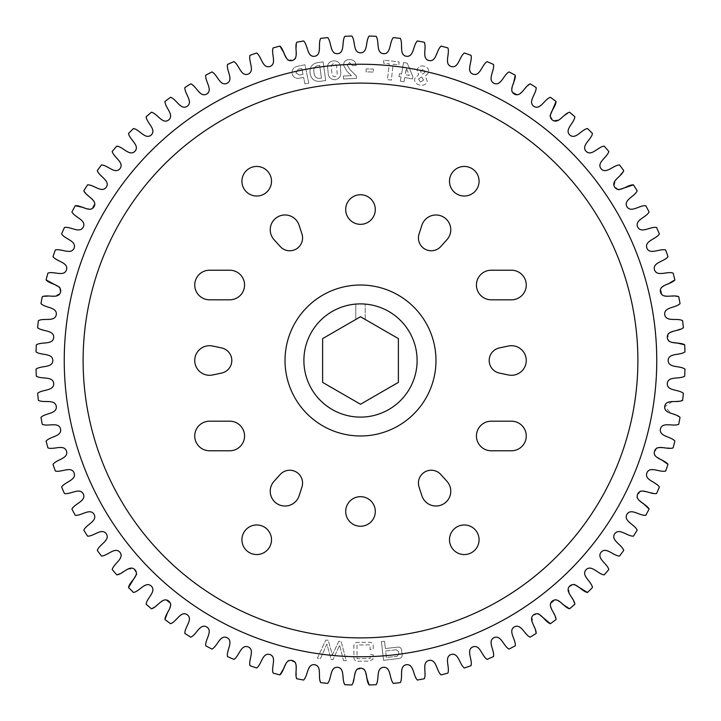 <?xml version="1.0" encoding="UTF-8"?>
<svg xmlns="http://www.w3.org/2000/svg" width="721" height="721" viewBox="0 0 721 721"><rect width="100%" height="100%" fill="white"/><g stroke="black" fill="none" stroke-linecap="round" stroke-linejoin="round"><path stroke-width="0.54" stroke-dasharray="3.6 2.7" d="M303.892 360.5A56.608 56.608 0 0 0 360.5 417.108A56.608 56.608 0 0 0 417.108 360.5A56.608 56.608 0 0 0 365.214 304.091A56.608 56.608 0 0 1 417.108 360.5A56.608 56.608 0 0 1 360.5 417.108A56.608 56.608 0 0 1 303.892 360.5A56.608 56.608 0 0 0 360.5 417.108A56.608 56.608 0 0 0 417.108 360.5A56.608 56.608 0 0 0 360.5 303.892A56.608 56.608 0 0 0 303.892 360.5A56.608 56.608 0 0 1 355.786 304.091L355.786 319.475L360.5 316.744L365.214 319.475L365.214 304.091L365.214 319.475L398.389 338.627L398.389 382.373L360.5 404.256L322.611 382.373L322.611 338.627L355.786 319.475L355.786 304.091A56.608 56.608 0 0 0 303.892 360.5A56.608 56.608 0 0 1 360.5 303.892A56.608 56.608 0 0 1 417.108 360.5M271.511 181.232A14.799 14.799 0 0 1 256.712 196.031A14.799 14.799 0 0 1 241.923 181.232A14.799 14.799 0 0 1 256.712 166.443A14.799 14.799 0 0 1 271.511 181.232M271.511 539.768A14.799 14.799 0 0 1 256.712 554.557A14.799 14.799 0 0 1 241.923 539.768A14.799 14.799 0 0 1 256.712 524.969A14.799 14.799 0 0 1 271.511 539.768M280.199 474.481A12.834 12.834 0 0 1 301.946 487.026L299.089 495.805A14.799 14.799 0 0 1 277.621 504.051A14.799 14.799 0 0 1 274.025 481.34L280.199 474.481M244.563 435.98A14.799 14.799 0 0 0 229.765 421.19L209.541 421.19A14.799 14.799 0 0 0 194.742 435.98A14.799 14.799 0 0 0 209.541 450.778L229.765 450.778A14.799 14.799 0 0 0 244.563 435.98M221.644 347.946A12.834 12.834 0 0 1 221.644 373.054L212.614 374.974A14.799 14.799 0 0 1 194.742 360.5A14.799 14.799 0 0 1 212.614 346.026L221.644 347.946M244.563 285.02A14.799 14.799 0 0 0 229.765 270.222L209.541 270.222A14.799 14.799 0 0 0 194.742 285.02A14.799 14.799 0 0 0 209.541 299.81L229.765 299.81A14.799 14.799 0 0 0 244.563 285.02M301.946 233.974A12.834 12.834 0 0 1 280.199 246.519L274.025 239.66A14.799 14.799 0 0 1 277.621 216.949A14.799 14.799 0 0 1 299.089 225.195L301.946 233.974M449.489 181.232A14.799 14.799 0 0 0 464.288 196.031A14.799 14.799 0 0 0 479.077 181.232A14.799 14.799 0 0 0 464.288 166.443A14.799 14.799 0 0 0 449.489 181.232M449.489 539.768A14.799 14.799 0 0 0 464.288 554.557A14.799 14.799 0 0 0 479.077 539.768A14.799 14.799 0 0 0 464.288 524.969A14.799 14.799 0 0 0 449.489 539.768M526.258 360.5A14.799 14.799 0 0 0 508.386 346.026L499.356 347.946A12.834 12.834 0 0 0 499.356 373.054L508.386 374.974A14.799 14.799 0 0 0 526.258 360.5M526.258 285.02A14.799 14.799 0 0 0 511.459 270.222L491.235 270.222A14.799 14.799 0 0 0 476.437 285.02A14.799 14.799 0 0 0 491.235 299.81L511.459 299.81A14.799 14.799 0 0 0 526.258 285.02M526.258 435.98A14.799 14.799 0 0 0 511.459 421.19L491.235 421.19A14.799 14.799 0 0 0 476.437 435.98A14.799 14.799 0 0 0 491.235 450.778L511.459 450.778A14.799 14.799 0 0 0 526.258 435.98M450.778 491.235A14.799 14.799 0 0 0 446.975 481.34L440.801 474.481A12.834 12.834 0 0 0 419.054 487.026L421.911 495.805A14.799 14.799 0 0 0 450.778 491.235M450.778 229.765A14.799 14.799 0 0 0 421.911 225.195L419.054 233.974A12.834 12.834 0 0 0 440.801 246.519L446.975 239.66A14.799 14.799 0 0 0 450.778 229.765M345.701 209.541A14.799 14.799 0 0 0 360.5 224.33A14.799 14.799 0 0 0 375.299 209.541A14.799 14.799 0 0 0 360.5 194.742A14.799 14.799 0 0 0 345.701 209.541M345.701 511.459A14.799 14.799 0 0 0 360.5 526.258A14.799 14.799 0 0 0 375.299 511.459A14.799 14.799 0 0 0 360.5 496.67A14.799 14.799 0 0 0 345.701 511.459M656.759 360.5A296.259 296.259 0 0 1 360.5 656.759A296.259 296.259 0 0 1 64.241 360.5A296.259 296.259 0 0 1 360.5 64.241A296.259 296.259 0 0 1 656.759 360.5A296.259 296.259 0 0 0 360.5 64.241A296.259 296.259 0 0 0 64.241 360.5M396.352 649.774L398.596 651.496L398.893 654.1L397.091 656.281L386.393 657.507L385.645 651L396.352 649.774L398.596 651.496L398.893 654.1L397.091 656.281L386.393 657.507L385.645 651L396.352 649.774M317.763 65.602L319.664 65.341L321.44 78.12L319.574 78.382C316.267 78.391 314.437 76.66 314.095 73.191L313.95 72.172C313.275 68.693 314.545 66.503 317.763 65.602L319.664 65.341L321.44 78.12L319.574 78.382C316.267 78.391 314.437 76.66 314.095 73.191L313.95 72.172C313.275 68.693 314.545 66.503 317.763 65.602M406.527 68.666L409.366 75.363L405.247 74.669L406.347 68.207L409.366 75.363L405.247 74.669L406.527 68.666M420.487 82.068L418.504 78.95L421.641 76.94L423.633 80.076L420.487 82.068L418.504 78.95L421.641 76.94L423.633 80.076L420.487 82.068M424.984 71.992C422.83 74.876 421.379 74.56 420.64 71.037L423.344 69.099L424.984 71.992C422.83 74.876 421.379 74.56 420.64 71.037L423.344 69.099L424.984 71.992M331.849 72.677L331.498 68.216C330.993 65.845 331.75 64.295 333.769 63.556C335.779 63.908 336.752 65.232 336.68 67.531L337.04 72.091C337.554 74.479 336.797 76.056 334.787 76.823C332.732 76.426 331.75 75.047 331.849 72.677L331.498 68.216C330.993 65.845 331.75 64.295 333.769 63.556C335.779 63.908 336.752 65.232 336.68 67.531L337.04 72.091C337.554 74.479 336.797 76.056 334.787 76.823C332.732 76.426 331.75 75.047 331.849 72.677M301.766 68.504L302.991 74.389L299.585 75.101L295.907 72.956L298.278 69.225L301.766 68.504L302.991 74.389L299.585 75.101L295.907 72.956L298.278 69.225L301.766 68.504M402.129 654.497L401.651 650.333C401.291 647.855 399.831 646.8 397.298 647.17L385.365 648.539L384.536 641.275L381.418 641.627L383.563 660.292L398.596 658.561C401.155 658.354 402.336 656.993 402.129 654.497L401.651 650.333C401.291 647.855 399.831 646.8 397.298 647.17L385.365 648.539L384.536 641.275L381.418 641.627L383.563 660.292L398.596 658.561C401.155 658.354 402.336 656.993 402.129 654.497M319.908 81.338L325.703 80.536L323.116 61.853L317.357 62.655C312.013 63.872 309.579 67.233 310.057 72.749L310.174 73.614C311.202 79.031 314.446 81.608 319.908 81.338L325.703 80.536L323.116 61.853L317.357 62.655C312.013 63.872 309.579 67.233 310.057 72.749L310.174 73.614C311.202 79.031 314.446 81.608 319.908 81.338M343.385 76.029L343.511 78.968L356.399 78.418L356.3 75.921L349.937 69.622L347.297 65.341L349.622 62.511L352.488 65.647L356.237 65.494C355.678 61.591 353.416 59.618 349.433 59.582C345.701 59.699 343.728 61.564 343.529 65.178L346.999 71.298L351.469 75.687L343.385 76.029L343.511 78.968L356.399 78.418L356.3 75.921L349.937 69.622L347.297 65.341L349.622 62.511L352.488 65.647L356.237 65.494C355.678 61.591 353.416 59.618 349.433 59.582C345.701 59.699 343.728 61.564 343.529 65.178L346.999 71.298L351.469 75.687L343.385 76.029M343.484 660.517L346.278 660.76L341.132 641.438L338.807 641.239L332.381 654.938L328.244 640.311L325.784 640.095L317.357 658.228L320.521 658.507L326.901 644.069L331.11 659.436L333.03 659.598L339.663 645.187L343.484 660.517L346.278 660.76L341.132 641.438L338.807 641.239L332.381 654.938L328.244 640.311L325.784 640.095L317.357 658.228L320.521 658.507L326.901 644.069L331.11 659.436L333.03 659.598L339.663 645.187L343.484 660.517M383.878 60.149L383.536 63.087L389.286 63.754L387.456 79.643L391.332 80.085L393.152 64.196L398.83 64.845L399.164 61.907L383.878 60.149L383.536 63.087L389.286 63.754L387.456 79.643L391.332 80.085L393.152 64.196L398.83 64.845L399.164 61.907L383.878 60.149M403.517 62.556L401.561 74.038L399.461 73.677L398.956 76.606L401.065 76.967L400.353 81.122L404.039 81.752L404.751 77.598L412.367 78.895L412.926 76.633L407.239 63.196L403.517 62.556L401.561 74.038L399.461 73.677L398.956 76.606L401.065 76.967L400.353 81.122L404.039 81.752L404.751 77.598L412.367 78.895L412.926 76.633L407.239 63.196L403.517 62.556M423.993 66.161C420.442 65.413 418.117 66.711 417.008 70.063L418.649 74.678L414.773 78.418C413.034 85.402 425.886 88.196 427.238 81.149L425.3 76.138L428.698 72.623C429.085 69.117 427.517 66.963 423.993 66.161C420.442 65.413 418.117 66.711 417.008 70.063L418.649 74.678L414.773 78.418C413.034 85.402 425.886 88.196 427.238 81.149L425.3 76.138L428.698 72.623C429.085 69.117 427.517 66.963 423.993 66.161M366.142 68.919L366.061 71.857L373.334 72.055L373.415 69.108L366.142 68.919L366.061 71.857L373.334 72.055L373.415 69.108L366.142 68.919M327.812 68.865L328.091 72.298C328.226 77.039 330.533 79.526 335.013 79.77C339.339 78.868 341.249 76.12 340.727 71.496L340.456 68.062C341.619 57.851 325.306 58.897 327.812 68.865L328.091 72.298C328.226 77.039 330.533 79.526 335.013 79.77C339.339 78.868 341.249 76.12 340.727 71.496L340.456 68.062C341.619 57.851 325.306 58.897 327.812 68.865M373.244 648.918L373.226 646.683C373.343 643.601 371.865 642.123 368.801 642.258L358.229 642.348C355.156 642.267 353.696 643.763 353.849 646.845L353.921 656.786C353.822 659.868 355.309 661.346 358.382 661.211L368.954 661.13L372.919 659.454L373.289 654.839L370.143 654.28L370.17 658.561L357.084 658.661L356.976 644.989L370.071 644.889L370.107 649.603L373.244 648.918L373.226 646.683C373.343 643.601 371.865 642.123 368.801 642.258L358.229 642.348C355.156 642.267 353.696 643.763 353.849 646.845L353.921 656.786C353.822 659.868 355.309 661.346 358.382 661.211L368.954 661.13L372.919 659.454L373.289 654.839L370.143 654.28L370.17 658.561L357.084 658.661L356.976 644.989L370.071 644.889L370.107 649.603L373.244 648.918M300.26 78.03L303.613 77.336L304.983 83.96L308.795 83.176L304.965 64.764L297.755 66.26C293.618 67.152 291.717 69.64 292.05 73.731C293.402 77.553 296.142 78.986 300.26 78.03L303.613 77.336L304.983 83.96L308.795 83.176L304.965 64.764L297.755 66.26C293.618 67.152 291.717 69.64 292.05 73.731C293.402 77.553 296.142 78.986 300.26 78.03M676.622 342.872L668.511 341.294L667.934 333.58L683.4 327.667A324.567 324.567 0 0 0 682.607 320.665M680.038 303.622A324.567 324.567 0 0 0 678.731 296.701L662.211 295.601L660.49 288.058L667.772 284.164M674.901 279.901A324.567 324.567 0 0 0 673.072 273.097M667.997 256.64A324.567 324.567 0 0 0 665.672 249.98C659.625 248.312 649.909 255.225 646.89 248.096C644.259 240.832 656.083 239.282 659.373 233.946A324.567 324.567 0 0 0 656.561 227.485C650.405 226.277 641.23 233.892 637.688 227.016C634.516 219.959 646.196 217.526 649.08 211.965A324.567 324.567 0 0 0 645.791 205.737M637.175 190.813A324.567 324.567 0 0 0 633.426 184.846M618.672 189.785L613.95 186.126L615.5 180.638L623.719 170.616A324.567 324.567 0 0 0 619.537 164.947M608.794 151.473A324.567 324.567 0 0 0 604.198 146.129M592.482 133.502A324.567 324.567 0 0 0 587.498 128.518C581.324 129.636 575.565 140.081 569.761 134.971C564.228 129.564 574.213 123.039 574.871 116.802A324.567 324.567 0 0 0 569.527 112.206L558.919 119.65L553.331 120.786L550.033 115.811M556.053 101.463A324.567 324.567 0 0 0 550.384 97.281M536.154 87.574A324.567 324.567 0 0 0 530.187 83.825L518.147 95.19L511.441 91.324L513.541 83.33M515.263 75.209A324.567 324.567 0 0 0 509.035 71.92M493.515 64.439A324.567 324.567 0 0 0 487.054 61.627C481.718 64.917 480.168 76.741 472.904 74.11C465.775 71.091 472.688 61.375 471.02 55.328A324.567 324.567 0 0 0 464.36 53.003C459.295 56.689 458.637 68.594 451.184 66.512C443.857 64.034 450.021 53.823 447.903 47.928A324.567 324.567 0 0 0 441.099 46.099M424.299 42.269A324.567 324.567 0 0 0 417.378 40.962M400.335 38.393A324.567 324.567 0 0 0 393.333 37.6M376.155 36.311A324.567 324.567 0 0 0 369.116 36.05M351.884 36.05A324.567 324.567 0 0 0 344.845 36.311M327.667 37.6A324.567 324.567 0 0 0 320.665 38.393C317.691 43.909 322.26 54.922 314.644 56.283C306.966 57.229 308.092 45.351 303.622 40.962A324.567 324.567 0 0 0 296.701 42.269L295.601 58.789L288.058 60.51L284.164 53.228M279.901 46.099A324.567 324.567 0 0 0 273.097 47.928M256.64 53.003A324.567 324.567 0 0 0 249.98 55.328C248.312 61.375 255.225 71.091 248.096 74.11C240.832 76.741 239.282 64.917 233.946 61.627A324.567 324.567 0 0 0 227.485 64.439C226.277 70.595 233.892 79.77 227.016 83.312C219.959 86.484 217.526 74.804 211.965 71.92A324.567 324.567 0 0 0 205.737 75.209C204.98 81.437 213.263 90.017 206.675 94.063C199.87 97.75 196.581 86.286 190.813 83.825A324.567 324.567 0 0 0 184.846 87.574C184.567 93.838 193.462 101.778 187.19 106.302C180.683 110.493 176.546 99.3 170.616 97.281A324.567 324.567 0 0 0 164.947 101.463M151.473 112.206A324.567 324.567 0 0 0 146.129 116.802M133.502 128.518A324.567 324.567 0 0 0 128.518 133.502C129.636 139.676 140.081 145.435 134.971 151.239C129.564 156.772 123.039 146.787 116.802 146.129A324.567 324.567 0 0 0 112.206 151.473M101.463 164.947A324.567 324.567 0 0 0 97.281 170.616M87.574 184.846A324.567 324.567 0 0 0 83.825 190.813L95.19 202.853L91.324 209.559L83.33 207.459M75.209 205.737A324.567 324.567 0 0 0 71.92 211.965M64.439 227.485A324.567 324.567 0 0 0 61.627 233.946C64.917 239.282 76.741 240.832 74.11 248.096C71.091 255.225 61.375 248.312 55.328 249.98A324.567 324.567 0 0 0 53.003 256.64M47.928 273.097A324.567 324.567 0 0 0 46.099 279.901M59.753 287.364L60.285 293.312L55.202 295.907L42.269 296.701A324.567 324.567 0 0 0 40.962 303.622M38.393 320.665A324.567 324.567 0 0 0 37.6 327.667M36.311 344.845A324.567 324.567 0 0 0 36.05 351.884M36.05 369.116A324.567 324.567 0 0 0 36.311 376.155M37.6 393.333A324.567 324.567 0 0 0 38.393 400.335C43.909 403.309 54.922 398.74 56.283 406.356C57.229 414.034 45.351 412.908 40.962 417.378A324.567 324.567 0 0 0 42.269 424.299M46.099 441.099A324.567 324.567 0 0 0 47.928 447.903M53.003 464.36A324.567 324.567 0 0 0 55.328 471.02M61.627 487.054A324.567 324.567 0 0 0 64.439 493.515C70.595 494.723 79.77 487.108 83.312 493.984C86.484 501.041 74.804 503.474 71.92 509.035A324.567 324.567 0 0 0 75.209 515.263C81.437 516.02 90.017 507.737 94.063 514.325C97.75 521.13 86.286 524.419 83.825 530.187A324.567 324.567 0 0 0 87.574 536.154C93.838 536.433 101.778 527.538 106.302 533.81C110.493 540.317 99.3 544.454 97.281 550.384A324.567 324.567 0 0 0 101.463 556.053M112.206 569.527A324.567 324.567 0 0 0 116.802 574.871L128.401 569.085L134.097 568.797L136.62 574.213M128.518 587.498A324.567 324.567 0 0 0 133.502 592.482M146.129 604.198A324.567 324.567 0 0 0 151.473 608.794L165.073 599.349L171.12 604.18L167.858 611.759M164.947 619.537A324.567 324.567 0 0 0 170.616 623.719C176.546 621.7 180.683 610.507 187.19 614.698C193.462 619.222 184.567 627.162 184.846 633.426A324.567 324.567 0 0 0 190.813 637.175M205.737 645.791A324.567 324.567 0 0 0 211.965 649.08M227.485 656.561A324.567 324.567 0 0 0 233.946 659.373M249.98 665.672A324.567 324.567 0 0 0 256.64 667.997M273.097 673.072A324.567 324.567 0 0 0 279.901 674.901M284.164 667.772L288.058 660.49L295.601 662.211L296.701 678.731A324.567 324.567 0 0 0 303.622 680.038C308.092 675.649 306.966 663.771 314.644 664.717C322.26 666.078 317.691 677.091 320.665 682.607A324.567 324.567 0 0 0 327.667 683.4C331.786 678.677 329.785 666.925 337.509 667.295C345.206 668.079 341.466 679.407 344.845 684.689A324.567 324.567 0 0 0 351.884 684.95L356.634 669.088L364.366 669.088L366.547 677.055M369.116 684.95A324.567 324.567 0 0 0 376.155 684.689C379.534 679.407 375.794 668.079 383.491 667.295C391.215 666.925 389.214 678.677 393.333 683.4A324.567 324.567 0 0 0 400.335 682.607C403.309 677.091 398.74 666.078 406.356 664.717C414.034 663.771 412.908 675.649 417.378 680.038A324.567 324.567 0 0 0 424.299 678.731M441.099 674.901A324.567 324.567 0 0 0 447.903 673.072M464.36 667.997A324.567 324.567 0 0 0 471.02 665.672M487.054 659.373A324.567 324.567 0 0 0 493.515 656.561M509.035 649.08A324.567 324.567 0 0 0 515.263 645.791M530.187 637.175A324.567 324.567 0 0 0 536.154 633.426L532.17 621.096L532.72 615.419L538.461 613.733M550.384 623.719A324.567 324.567 0 0 0 556.053 619.537L549.88 604.18L555.927 599.349L562.596 604.225M569.527 608.794A324.567 324.567 0 0 0 574.871 604.198L569.085 592.599L568.797 586.903L574.213 584.38M587.498 592.482A324.567 324.567 0 0 0 592.482 587.498C591.364 581.324 580.919 575.565 586.029 569.761C591.436 564.228 597.961 574.213 604.198 574.871A324.567 324.567 0 0 0 608.794 569.527M619.537 556.053A324.567 324.567 0 0 0 623.719 550.384M633.426 536.154A324.567 324.567 0 0 0 637.175 530.187M645.791 515.263A324.567 324.567 0 0 0 649.08 509.035M643.087 503.294L636.85 497.878L640.203 490.902L656.561 493.515A324.567 324.567 0 0 0 659.373 487.054C656.083 481.718 644.259 480.168 646.89 472.904C649.909 465.775 659.625 472.688 665.672 471.02A324.567 324.567 0 0 0 667.997 464.36M661.211 459.583L654.235 455.158L656.516 447.759L673.072 447.903A324.567 324.567 0 0 0 674.901 441.099M678.731 424.299A324.567 324.567 0 0 0 680.038 417.378L670.936 412.935L664.645 406.833L671.63 401.985L681.66 400.534M682.607 400.335A324.567 324.567 0 0 0 683.4 393.333M684.689 376.155A324.567 324.567 0 0 0 684.95 369.116C679.939 365.349 668.358 368.233 668.16 360.5C668.358 352.767 679.939 355.651 684.95 351.884A324.567 324.567 0 0 0 684.689 344.845"/><path stroke-width="1.08" d="M417.108 360.5A56.608 56.608 0 0 0 360.5 303.892A56.608 56.608 0 0 0 303.892 360.5A56.608 56.608 0 0 0 360.5 417.108A56.608 56.608 0 0 0 417.108 360.5M271.511 181.232A14.799 14.799 0 0 1 256.712 196.031A14.799 14.799 0 0 1 241.923 181.232A14.799 14.799 0 0 1 256.712 166.443A14.799 14.799 0 0 1 271.511 181.232M271.511 539.768A14.799 14.799 0 0 1 256.712 554.557A14.799 14.799 0 0 1 241.923 539.768A14.799 14.799 0 0 1 256.712 524.969A14.799 14.799 0 0 1 271.511 539.768M280.199 474.481A12.834 12.834 0 0 1 301.946 487.026L299.089 495.805A14.799 14.799 0 0 1 277.621 504.051A14.799 14.799 0 0 1 274.025 481.34L280.199 474.481M244.563 435.98A14.799 14.799 0 0 0 229.765 421.19L209.541 421.19A14.799 14.799 0 0 0 194.742 435.98A14.799 14.799 0 0 0 209.541 450.778L229.765 450.778A14.799 14.799 0 0 0 244.563 435.98M221.644 347.946A12.834 12.834 0 0 1 221.644 373.054L212.614 374.974A14.799 14.799 0 0 1 194.742 360.5A14.799 14.799 0 0 1 212.614 346.026L221.644 347.946M244.563 285.02A14.799 14.799 0 0 0 229.765 270.222L209.541 270.222A14.799 14.799 0 0 0 194.742 285.02A14.799 14.799 0 0 0 209.541 299.81L229.765 299.81A14.799 14.799 0 0 0 244.563 285.02M301.946 233.974A12.834 12.834 0 0 1 280.199 246.519L274.025 239.66A14.799 14.799 0 0 1 277.621 216.949A14.799 14.799 0 0 1 299.089 225.195L301.946 233.974M449.489 181.232A14.799 14.799 0 0 0 464.288 196.031A14.799 14.799 0 0 0 479.077 181.232A14.799 14.799 0 0 0 464.288 166.443A14.799 14.799 0 0 0 449.489 181.232M449.489 539.768A14.799 14.799 0 0 0 464.288 554.557A14.799 14.799 0 0 0 479.077 539.768A14.799 14.799 0 0 0 464.288 524.969A14.799 14.799 0 0 0 449.489 539.768M526.258 360.5A14.799 14.799 0 0 0 508.386 346.026L499.356 347.946A12.834 12.834 0 0 0 499.356 373.054L508.386 374.974A14.799 14.799 0 0 0 526.258 360.5M526.258 285.02A14.799 14.799 0 0 0 511.459 270.222L491.235 270.222A14.799 14.799 0 0 0 476.437 285.02A14.799 14.799 0 0 0 491.235 299.81L511.459 299.81A14.799 14.799 0 0 0 526.258 285.02M526.258 435.98A14.799 14.799 0 0 0 511.459 421.19L491.235 421.19A14.799 14.799 0 0 0 476.437 435.98A14.799 14.799 0 0 0 491.235 450.778L511.459 450.778A14.799 14.799 0 0 0 526.258 435.98M450.778 491.235A14.799 14.799 0 0 0 446.975 481.34L440.801 474.481A12.834 12.834 0 0 0 419.054 487.026L421.911 495.805A14.799 14.799 0 0 0 450.778 491.235M450.778 229.765A14.799 14.799 0 0 0 421.911 225.195L419.054 233.974A12.834 12.834 0 0 0 440.801 246.519L446.975 239.66A14.799 14.799 0 0 0 450.778 229.765M345.701 209.541A14.799 14.799 0 0 0 360.5 224.33A14.799 14.799 0 0 0 375.299 209.541A14.799 14.799 0 0 0 360.5 194.742A14.799 14.799 0 0 0 345.701 209.541M345.701 511.459A14.799 14.799 0 0 0 360.5 526.258A14.799 14.799 0 0 0 375.299 511.459A14.799 14.799 0 0 0 360.5 496.67A14.799 14.799 0 0 0 345.701 511.459M64.241 360.5A296.259 296.259 0 0 0 360.5 656.759A296.259 296.259 0 0 0 656.759 360.5A296.259 296.259 0 0 0 360.5 64.241A296.259 296.259 0 0 0 64.241 360.5M682.607 320.665A324.567 324.567 0 0 1 683.4 327.667C678.677 331.786 666.925 329.785 667.295 337.509C668.079 345.206 679.407 341.466 684.689 344.845A324.567 324.567 0 0 1 684.95 351.884C679.939 355.651 668.358 352.767 668.16 360.5C668.358 368.233 679.939 365.349 684.95 369.116A324.567 324.567 0 0 1 684.689 376.155C679.407 379.534 668.079 375.794 667.295 383.491C666.925 391.215 678.677 389.214 683.4 393.333A324.567 324.567 0 0 1 682.607 400.335C677.091 403.309 666.078 398.74 664.717 406.356C663.771 414.034 675.649 412.908 680.038 417.378A324.567 324.567 0 0 1 678.731 424.299C673.008 426.85 662.365 421.47 660.445 428.959C658.922 436.547 670.845 436.313 674.901 441.099A324.567 324.567 0 0 1 673.072 447.903C667.177 450.021 656.966 443.857 654.488 451.184C652.406 458.637 664.311 459.295 667.997 464.36A324.567 324.567 0 0 1 665.672 471.02C659.625 472.688 649.909 465.775 646.89 472.904C644.259 480.168 656.083 481.718 659.373 487.054A324.567 324.567 0 0 1 656.561 493.515C650.405 494.723 641.23 487.108 637.688 493.984C634.516 501.041 646.196 503.474 649.08 509.035A324.567 324.567 0 0 1 645.791 515.263C639.563 516.02 630.983 507.737 626.937 514.325C623.25 521.13 634.714 524.419 637.175 530.187A324.567 324.567 0 0 1 633.426 536.154C627.162 536.433 619.222 527.538 614.698 533.81C610.507 540.317 621.7 544.454 623.719 550.384A324.567 324.567 0 0 1 619.537 556.053C613.274 555.873 606.019 546.401 601.035 552.322C596.375 558.496 607.217 563.462 608.794 569.527A324.567 324.567 0 0 1 604.198 574.871C597.961 574.213 591.436 564.228 586.029 569.761C580.919 575.565 591.364 581.324 592.482 587.498A324.567 324.567 0 0 1 587.498 592.482C581.324 591.364 575.565 580.919 569.761 586.029C564.228 591.436 574.213 597.961 574.871 604.198A324.567 324.567 0 0 1 569.527 608.794C563.462 607.217 558.496 596.375 552.322 601.035C546.401 606.019 555.873 613.274 556.053 619.537A324.567 324.567 0 0 1 550.384 623.719C544.454 621.7 540.317 610.507 533.81 614.698C527.538 619.222 536.433 627.162 536.154 633.426A324.567 324.567 0 0 1 530.187 637.175C524.419 634.714 521.13 623.25 514.325 626.937C507.737 630.983 516.02 639.563 515.263 645.791A324.567 324.567 0 0 1 509.035 649.08C503.474 646.196 501.041 634.516 493.984 637.688C487.108 641.23 494.723 650.405 493.515 656.561A324.567 324.567 0 0 1 487.054 659.373C481.718 656.083 480.168 644.259 472.904 646.89C465.775 649.909 472.688 659.625 471.02 665.672A324.567 324.567 0 0 1 464.36 667.997C459.295 664.311 458.637 652.406 451.184 654.488C443.857 656.966 450.021 667.177 447.903 673.072A324.567 324.567 0 0 1 441.099 674.901C436.313 670.845 436.547 658.922 428.959 660.445C421.47 662.365 426.85 673.008 424.299 678.731A324.567 324.567 0 0 1 417.378 680.038C412.908 675.649 414.034 663.771 406.356 664.717C398.74 666.078 403.309 677.091 400.335 682.607A324.567 324.567 0 0 1 393.333 683.4C389.214 678.677 391.215 666.925 383.491 667.295C375.794 668.079 379.534 679.407 376.155 684.689A324.567 324.567 0 0 1 369.116 684.95C365.349 679.939 368.233 668.358 360.5 668.16C352.767 668.358 355.651 679.939 351.884 684.95A324.567 324.567 0 0 1 344.845 684.689C341.466 679.407 345.206 668.079 337.509 667.295C329.785 666.925 331.786 678.677 327.667 683.4A324.567 324.567 0 0 1 320.665 682.607C317.691 677.091 322.26 666.078 314.644 664.717C306.966 663.771 308.092 675.649 303.622 680.038A324.567 324.567 0 0 1 296.701 678.731C294.15 673.008 299.53 662.365 292.041 660.445C284.453 658.922 284.687 670.845 279.901 674.901A324.567 324.567 0 0 1 273.097 673.072C270.979 667.177 277.143 656.966 269.816 654.488C262.363 652.406 261.705 664.311 256.64 667.997A324.567 324.567 0 0 1 249.98 665.672C248.312 659.625 255.225 649.909 248.096 646.89C240.832 644.259 239.282 656.083 233.946 659.373A324.567 324.567 0 0 1 227.485 656.561C226.277 650.405 233.892 641.23 227.016 637.688C219.959 634.516 217.526 646.196 211.965 649.08A324.567 324.567 0 0 1 205.737 645.791C204.98 639.563 213.263 630.983 206.675 626.937C199.87 623.25 196.581 634.714 190.813 637.175A324.567 324.567 0 0 1 184.846 633.426C184.567 627.162 193.462 619.222 187.19 614.698C180.683 610.507 176.546 621.7 170.616 623.719A324.567 324.567 0 0 1 164.947 619.537C165.127 613.274 174.599 606.019 168.678 601.035C162.504 596.375 157.538 607.217 151.473 608.794A324.567 324.567 0 0 1 146.129 604.198C146.787 597.961 156.772 591.436 151.239 586.029C145.435 580.919 139.676 591.364 133.502 592.482A324.567 324.567 0 0 1 128.518 587.498C129.636 581.324 140.081 575.565 134.971 569.761C129.564 564.228 123.039 574.213 116.802 574.871A324.567 324.567 0 0 1 112.206 569.527C113.783 563.462 124.625 558.496 119.965 552.322C114.981 546.401 107.726 555.873 101.463 556.053A324.567 324.567 0 0 1 97.281 550.384C99.3 544.454 110.493 540.317 106.302 533.81C101.778 527.538 93.838 536.433 87.574 536.154A324.567 324.567 0 0 1 83.825 530.187C86.286 524.419 97.75 521.13 94.063 514.325C90.017 507.737 81.437 516.02 75.209 515.263A324.567 324.567 0 0 1 71.92 509.035C74.804 503.474 86.484 501.041 83.312 493.984C79.77 487.108 70.595 494.723 64.439 493.515A324.567 324.567 0 0 1 61.627 487.054C64.917 481.718 76.741 480.168 74.11 472.904C71.091 465.775 61.375 472.688 55.328 471.02A324.567 324.567 0 0 1 53.003 464.36C56.689 459.295 68.594 458.637 66.512 451.184C64.034 443.857 53.823 450.021 47.928 447.903A324.567 324.567 0 0 1 46.099 441.099C50.155 436.313 62.078 436.547 60.555 428.959C58.635 421.47 47.992 426.85 42.269 424.299A324.567 324.567 0 0 1 40.962 417.378C45.351 412.908 57.229 414.034 56.283 406.356C54.922 398.74 43.909 403.309 38.393 400.335A324.567 324.567 0 0 1 37.6 393.333C42.323 389.214 54.075 391.215 53.705 383.491C52.921 375.794 41.593 379.534 36.311 376.155A324.567 324.567 0 0 1 36.05 369.116C41.061 365.349 52.642 368.233 52.84 360.5C52.642 352.767 41.061 355.651 36.05 351.884A324.567 324.567 0 0 1 36.311 344.845C41.593 341.466 52.921 345.206 53.705 337.509C54.075 329.785 42.323 331.786 37.6 327.667A324.567 324.567 0 0 1 38.393 320.665C43.909 317.691 54.922 322.26 56.283 314.644C57.229 306.966 45.351 308.092 40.962 303.622A324.567 324.567 0 0 1 42.269 296.701C47.992 294.15 58.635 299.53 60.555 292.041C62.078 284.453 50.155 284.687 46.099 279.901A324.567 324.567 0 0 1 47.928 273.097C53.823 270.979 64.034 277.143 66.512 269.816C68.594 262.363 56.689 261.705 53.003 256.64A324.567 324.567 0 0 1 55.328 249.98C61.375 248.312 71.091 255.225 74.11 248.096C76.741 240.832 64.917 239.282 61.627 233.946A324.567 324.567 0 0 1 64.439 227.485C70.595 226.277 79.77 233.892 83.312 227.016C86.484 219.959 74.804 217.526 71.92 211.965A324.567 324.567 0 0 1 75.209 205.737C81.437 204.98 90.017 213.263 94.063 206.675C97.75 199.87 86.286 196.581 83.825 190.813A324.567 324.567 0 0 1 87.574 184.846C93.838 184.567 101.778 193.462 106.302 187.19C110.493 180.683 99.3 176.546 97.281 170.616A324.567 324.567 0 0 1 101.463 164.947C107.726 165.127 114.981 174.599 119.965 168.678C124.625 162.504 113.783 157.538 112.206 151.473A324.567 324.567 0 0 1 116.802 146.129C123.039 146.787 129.564 156.772 134.971 151.239C140.081 145.435 129.636 139.676 128.518 133.502A324.567 324.567 0 0 1 133.502 128.518C139.676 129.636 145.435 140.081 151.239 134.971C156.772 129.564 146.787 123.039 146.129 116.802A324.567 324.567 0 0 1 151.473 112.206C157.538 113.783 162.504 124.625 168.678 119.965C174.599 114.981 165.127 107.726 164.947 101.463A324.567 324.567 0 0 1 170.616 97.281C176.546 99.3 180.683 110.493 187.19 106.302C193.462 101.778 184.567 93.838 184.846 87.574A324.567 324.567 0 0 1 190.813 83.825C196.581 86.286 199.87 97.75 206.675 94.063C213.263 90.017 204.98 81.437 205.737 75.209A324.567 324.567 0 0 1 211.965 71.92C217.526 74.804 219.959 86.484 227.016 83.312C233.892 79.77 226.277 70.595 227.485 64.439A324.567 324.567 0 0 1 233.946 61.627C239.282 64.917 240.832 76.741 248.096 74.11C255.225 71.091 248.312 61.375 249.98 55.328A324.567 324.567 0 0 1 256.64 53.003C261.705 56.689 262.363 68.594 269.816 66.512C277.143 64.034 270.979 53.823 273.097 47.928A324.567 324.567 0 0 1 279.901 46.099C284.687 50.155 284.453 62.078 292.041 60.555C299.53 58.635 294.15 47.992 296.701 42.269A324.567 324.567 0 0 1 303.622 40.962C308.092 45.351 306.966 57.229 314.644 56.283C322.26 54.922 317.691 43.909 320.665 38.393A324.567 324.567 0 0 1 327.667 37.6C331.786 42.323 329.785 54.075 337.509 53.705C345.206 52.921 341.466 41.593 344.845 36.311A324.567 324.567 0 0 1 351.884 36.05C355.651 41.061 352.767 52.642 360.5 52.84C368.233 52.642 365.349 41.061 369.116 36.05A324.567 324.567 0 0 1 376.155 36.311C379.534 41.593 375.794 52.921 383.491 53.705C391.215 54.075 389.214 42.323 393.333 37.6A324.567 324.567 0 0 1 400.335 38.393C403.309 43.909 398.74 54.922 406.356 56.283C414.034 57.229 412.908 45.351 417.378 40.962A324.567 324.567 0 0 1 424.299 42.269C426.85 47.992 421.47 58.635 428.959 60.555C436.547 62.078 436.313 50.155 441.099 46.099A324.567 324.567 0 0 1 447.903 47.928C450.021 53.823 443.857 64.034 451.184 66.512C458.637 68.594 459.295 56.689 464.36 53.003A324.567 324.567 0 0 1 471.02 55.328C472.688 61.375 465.775 71.091 472.904 74.11C480.168 76.741 481.718 64.917 487.054 61.627A324.567 324.567 0 0 1 493.515 64.439C494.723 70.595 487.108 79.77 493.984 83.312C501.041 86.484 503.474 74.804 509.035 71.92A324.567 324.567 0 0 1 515.263 75.209C516.02 81.437 507.737 90.017 514.325 94.063C521.13 97.75 524.419 86.286 530.187 83.825A324.567 324.567 0 0 1 536.154 87.574C536.433 93.838 527.538 101.778 533.81 106.302C540.317 110.493 544.454 99.3 550.384 97.281A324.567 324.567 0 0 1 556.053 101.463C555.873 107.726 546.401 114.981 552.322 119.965C558.496 124.625 563.462 113.783 569.527 112.206A324.567 324.567 0 0 1 574.871 116.802C574.213 123.039 564.228 129.564 569.761 134.971C575.565 140.081 581.324 129.636 587.498 128.518A324.567 324.567 0 0 1 592.482 133.502C591.364 139.676 580.919 145.435 586.029 151.239C591.436 156.772 597.961 146.787 604.198 146.129A324.567 324.567 0 0 1 608.794 151.473C607.217 157.538 596.375 162.504 601.035 168.678C606.019 174.599 613.274 165.127 619.537 164.947A324.567 324.567 0 0 1 623.719 170.616C621.7 176.546 610.507 180.683 614.698 187.19C619.222 193.462 627.162 184.567 633.426 184.846A324.567 324.567 0 0 1 637.175 190.813C634.714 196.581 623.25 199.87 626.937 206.675C630.983 213.263 639.563 204.98 645.791 205.737A324.567 324.567 0 0 1 649.08 211.965C646.196 217.526 634.516 219.959 637.688 227.016C641.23 233.892 650.405 226.277 656.561 227.485A324.567 324.567 0 0 1 659.373 233.946C656.083 239.282 644.259 240.832 646.89 248.096C649.909 255.225 659.625 248.312 665.672 249.98A324.567 324.567 0 0 1 667.997 256.64C664.311 261.705 652.406 262.363 654.488 269.816C656.966 277.143 667.177 270.979 673.072 273.097A324.567 324.567 0 0 1 674.901 279.901C670.845 284.687 658.922 284.453 660.445 292.041C662.365 299.53 673.008 294.15 678.731 296.701A324.567 324.567 0 0 1 680.038 303.622C675.649 308.092 663.771 306.966 664.717 314.644C666.078 322.26 677.091 317.691 682.607 320.665C677.091 317.691 666.078 322.26 664.717 314.644C663.771 306.966 675.649 308.092 680.038 303.622M684.689 344.845L676.622 342.872M667.772 284.164L674.901 279.901M673.072 273.097C667.177 270.979 656.966 277.143 654.488 269.816C652.406 262.363 664.311 261.705 667.997 256.64M645.791 205.737C639.563 204.98 630.983 213.263 626.937 206.675C623.25 199.87 634.714 196.581 637.175 190.813M633.426 184.846L618.672 189.785M619.537 164.947C613.274 165.127 606.019 174.599 601.035 168.678C596.375 162.504 607.217 157.538 608.794 151.473M604.198 146.129C597.961 146.787 591.436 156.772 586.029 151.239C580.919 145.435 591.364 139.676 592.482 133.502M550.033 115.811L556.053 101.463M550.384 97.281C544.454 99.3 540.317 110.493 533.81 106.302C527.538 101.778 536.433 93.838 536.154 87.574M513.541 83.33L515.263 75.209M509.035 71.92C503.474 74.804 501.041 86.484 493.984 83.312C487.108 79.77 494.723 70.595 493.515 64.439M441.099 46.099C436.313 50.155 436.547 62.078 428.959 60.555C421.47 58.635 426.85 47.992 424.299 42.269M417.378 40.962C412.908 45.351 414.034 57.229 406.356 56.283C398.74 54.922 403.309 43.909 400.335 38.393M393.333 37.6C389.214 42.323 391.215 54.075 383.491 53.705C375.794 52.921 379.534 41.593 376.155 36.311M369.116 36.05C365.349 41.061 368.233 52.642 360.5 52.84C352.767 52.642 355.651 41.061 351.884 36.05M344.845 36.311C341.466 41.593 345.206 52.921 337.509 53.705C329.785 54.075 331.786 42.323 327.667 37.6M284.164 53.228L279.901 46.099M273.097 47.928C270.979 53.823 277.143 64.034 269.816 66.512C262.363 68.594 261.705 56.689 256.64 53.003M164.947 101.463C165.127 107.726 174.599 114.981 168.678 119.965C162.504 124.625 157.538 113.783 151.473 112.206M146.129 116.802C146.787 123.039 156.772 129.564 151.239 134.971C145.435 140.081 139.676 129.636 133.502 128.518M112.206 151.473C113.783 157.538 124.625 162.504 119.965 168.678C114.981 174.599 107.726 165.127 101.463 164.947M97.281 170.616C99.3 176.546 110.493 180.683 106.302 187.19C101.778 193.462 93.838 184.567 87.574 184.846M83.33 207.459L75.209 205.737M71.92 211.965C74.804 217.526 86.484 219.959 83.312 227.016C79.77 233.892 70.595 226.277 64.439 227.485M53.003 256.64C56.689 261.705 68.594 262.363 66.512 269.816C64.034 277.143 53.823 270.979 47.928 273.097M46.099 279.901L59.753 287.364M40.962 303.622C45.351 308.092 57.229 306.966 56.283 314.644C54.922 322.26 43.909 317.691 38.393 320.665M37.6 327.667C42.323 331.786 54.075 329.785 53.705 337.509C52.921 345.206 41.593 341.466 36.311 344.845M36.05 351.884C41.061 355.651 52.642 352.767 52.84 360.5C52.642 368.233 41.061 365.349 36.05 369.116M36.311 376.155C41.593 379.534 52.921 375.794 53.705 383.491C54.075 391.215 42.323 389.214 37.6 393.333M42.269 424.299C47.992 426.85 58.635 421.47 60.555 428.959C62.078 436.547 50.155 436.313 46.099 441.099M47.928 447.903C53.823 450.021 64.034 443.857 66.512 451.184C68.594 458.637 56.689 459.295 53.003 464.36M55.328 471.02C61.375 472.688 71.091 465.775 74.11 472.904C76.741 480.168 64.917 481.718 61.627 487.054M101.463 556.053C107.726 555.873 114.981 546.401 119.965 552.322C124.625 558.496 113.783 563.462 112.206 569.527M136.62 574.213L128.518 587.498M133.502 592.482C139.676 591.364 145.435 580.919 151.239 586.029C156.772 591.436 146.787 597.961 146.129 604.198M167.858 611.759L164.947 619.537M190.813 637.175C196.581 634.714 199.87 623.25 206.675 626.937C213.263 630.983 204.98 639.563 205.737 645.791M211.965 649.08C217.526 646.196 219.959 634.516 227.016 637.688C233.892 641.23 226.277 650.405 227.485 656.561M233.946 659.373C239.282 656.083 240.832 644.259 248.096 646.89C255.225 649.909 248.312 659.625 249.98 665.672M256.64 667.997C261.705 664.311 262.363 652.406 269.816 654.488C277.143 656.966 270.979 667.177 273.097 673.072M279.901 674.901L284.164 667.772M366.547 677.055L369.116 684.95M424.299 678.731C426.85 673.008 421.47 662.365 428.959 660.445C436.547 658.922 436.313 670.845 441.099 674.901M447.903 673.072C450.021 667.177 443.857 656.966 451.184 654.488C458.637 652.406 459.295 664.311 464.36 667.997M471.02 665.672C472.688 659.625 465.775 649.909 472.904 646.89C480.168 644.259 481.718 656.083 487.054 659.373M493.515 656.561C494.723 650.405 487.108 641.23 493.984 637.688C501.041 634.516 503.474 646.196 509.035 649.08M515.263 645.791C516.02 639.563 507.737 630.983 514.325 626.937C521.13 623.25 524.419 634.714 530.187 637.175M538.461 613.733L550.384 623.719M562.596 604.225L569.527 608.794M574.213 584.38L587.498 592.482M608.794 569.527C607.217 563.462 596.375 558.496 601.035 552.322C606.019 546.401 613.274 555.873 619.537 556.053M623.719 550.384C621.7 544.454 610.507 540.317 614.698 533.81C619.222 527.538 627.162 536.433 633.426 536.154M637.175 530.187C634.714 524.419 623.25 521.13 626.937 514.325C630.983 507.737 639.563 516.02 645.791 515.263M649.08 509.035L643.087 503.294M667.997 464.36L661.211 459.583M674.901 441.099C670.845 436.313 658.922 436.547 660.445 428.959C662.365 421.47 673.008 426.85 678.731 424.299M681.66 400.534L682.607 400.335M683.4 393.333C678.677 389.214 666.925 391.215 667.295 383.491C668.079 375.794 679.407 379.534 684.689 376.155M360.5 404.256L398.389 382.373L398.389 338.627L360.5 316.744L322.611 338.627L322.611 382.373L360.5 404.256M435.98 360.5A75.48 75.48 0 0 1 360.5 435.98A75.48 75.48 0 0 1 285.02 360.5A75.48 75.48 0 0 1 360.5 285.02A75.48 75.48 0 0 1 435.98 360.5M83.113 360.5A277.387 277.387 0 0 0 360.5 637.887A277.387 277.387 0 0 0 637.887 360.5A277.387 277.387 0 0 0 360.5 83.113A277.387 277.387 0 0 0 83.113 360.5"/></g></svg>
